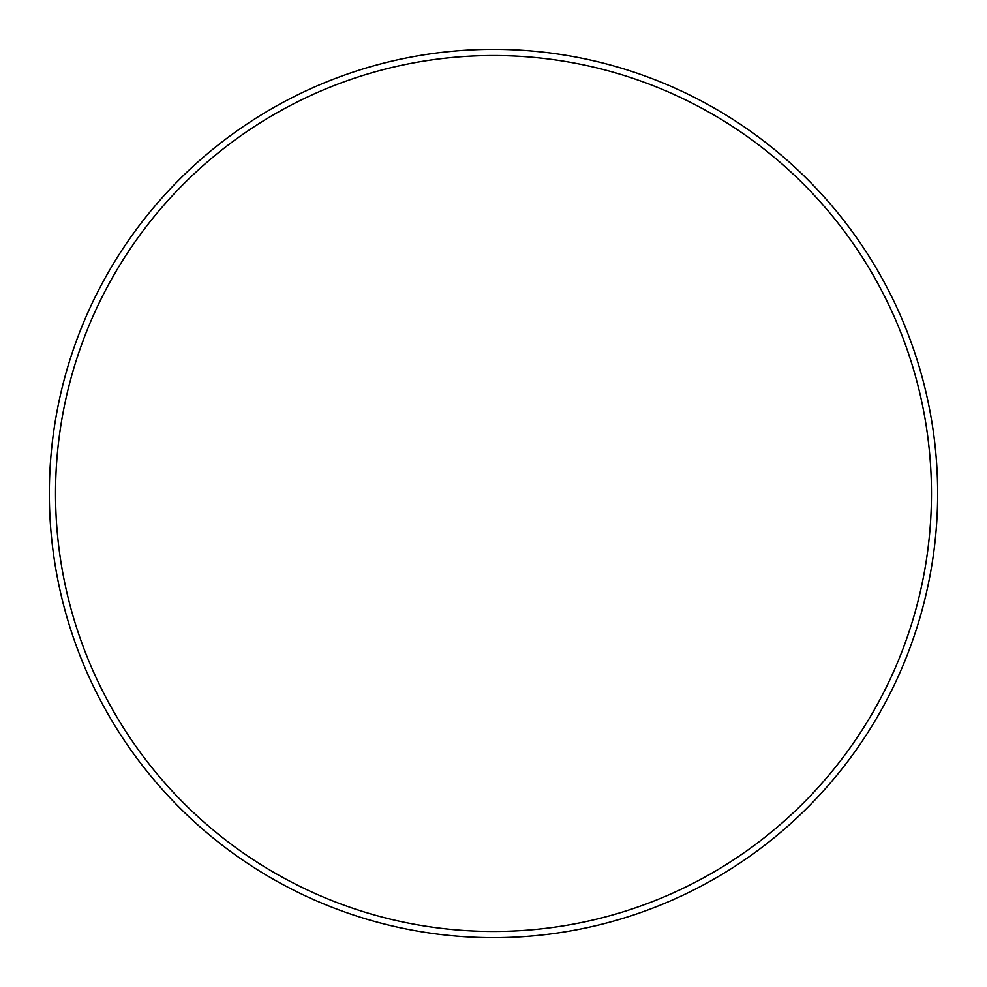 <?xml version="1.0" encoding="UTF-8"?>
<svg xmlns="http://www.w3.org/2000/svg" width="987" height="987" viewBox="0 0 987 987"><rect width="100%" height="100%" fill="white"/><g stroke="black" fill="none" stroke-linecap="round" stroke-linejoin="round"><path stroke-width="0.74" stroke-dasharray="4.93 3.7" d="M931.469 493.5A437.969 437.969 0 0 0 493.5 55.531A437.969 437.969 0 0 0 55.531 493.5A437.969 437.969 0 0 0 493.5 931.469A437.969 437.969 0 0 0 931.469 493.5M937.65 493.5A444.15 444.15 0 0 0 493.5 49.35A444.15 444.15 0 0 0 49.35 493.5A444.15 444.15 0 0 0 493.5 937.65A444.15 444.15 0 0 0 937.65 493.5"/><path stroke-width="1.48" d="M931.469 493.5A437.969 437.969 0 0 0 493.5 55.531A437.969 437.969 0 0 0 55.531 493.5A437.969 437.969 0 0 0 493.5 931.469A437.969 437.969 0 0 0 931.469 493.5M937.65 493.5A444.15 444.15 0 0 0 493.5 49.35A444.15 444.15 0 0 0 49.35 493.5A444.15 444.15 0 0 0 493.5 937.65A444.15 444.15 0 0 0 937.65 493.5"/></g></svg>
